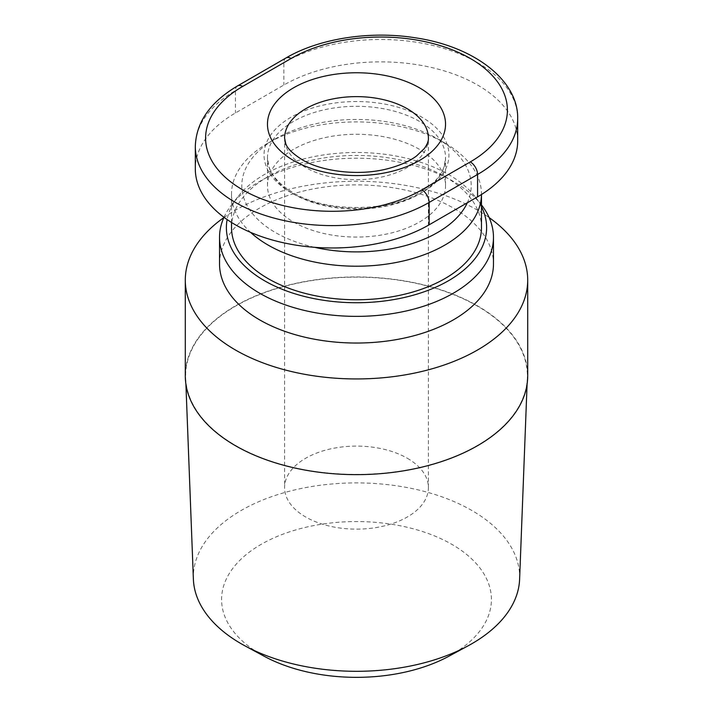 <?xml version="1.0" encoding="UTF-8"?>
<svg xmlns="http://www.w3.org/2000/svg" width="713" height="713" viewBox="0 0 713 713"><rect width="100%" height="100%" fill="white"/><g stroke="black" fill="none" stroke-linecap="round" stroke-linejoin="round"><path stroke-width="0.53" stroke-dasharray="3.56 2.67" d="M223.846 217.608A171.209 98.849 180 0 1 477.567 210.201A171.209 98.849 180 0 1 489.154 217.608M527.709 375.796A171.209 98.849 0 0 0 477.567 305.895A171.209 98.849 0 0 0 290.984 284.469A171.209 98.849 0 0 0 185.291 375.796M223.98 217.305A136.967 79.081 180 0 1 231.467 205.014A136.967 79.081 180 0 1 453.352 181.378A136.967 79.081 180 0 1 481.533 205.014M219.533 263.962A136.967 79.081 180 0 1 304.086 190.897A136.967 79.081 180 0 1 453.352 208.044A136.967 79.081 180 0 1 493.467 263.962M481.48 206.717A130.123 75.123 0 0 0 475.286 196.94A130.123 75.123 0 0 0 448.504 174.489A130.123 75.123 0 0 0 237.714 196.94A130.123 75.123 0 0 0 227.126 219.568M193.383 579.188A163.161 94.196 180 0 1 292.401 490.482A163.161 94.196 180 0 1 471.872 510.49A163.161 94.196 180 0 1 519.617 579.188M477.318 306.037A170.862 98.652 0 0 0 289.371 285.075A170.862 98.652 0 0 0 185.674 377.97A170.862 98.652 0 0 0 235.682 445.545A170.862 98.652 0 0 0 420.135 467.345A170.862 98.652 0 0 0 527.326 377.97A170.862 98.652 0 0 0 477.318 306.037M448.771 656.281A134.909 77.886 0 0 0 451.899 544.384A134.909 77.886 0 0 0 261.101 544.384A134.909 77.886 0 0 0 261.101 654.534A134.909 77.886 0 0 0 264.229 656.281M407.346 458.272A71.906 41.514 180 0 1 428.406 487.63A71.906 41.514 180 0 1 384.022 525.98A71.906 41.514 180 0 1 305.654 516.978A71.906 41.514 180 0 1 284.594 487.63A71.906 41.514 180 0 1 328.978 449.27A71.906 41.514 180 0 1 407.346 458.272M293.551 222.019A89.027 51.398 0 0 0 390.572 233.16A89.027 51.398 0 0 0 445.527 185.674A89.027 51.398 0 0 0 419.449 149.329A89.027 51.398 0 0 0 322.428 138.188A89.027 51.398 0 0 0 267.473 185.674A89.027 51.398 0 0 0 293.551 222.019M231.52 227.607A124.98 72.156 180 0 1 308.676 160.942A124.98 72.156 180 0 1 444.876 176.583A124.98 72.156 180 0 1 481.48 227.607M481.48 194.061L481.48 194.497A124.98 72.156 0 0 0 481.48 194.061A124.98 72.156 0 0 0 444.876 143.037L437.613 138.848A114.713 66.229 180 0 1 467.327 202.768M314.522 247.304A114.713 66.229 180 0 1 275.387 232.5A114.713 66.229 180 0 1 275.387 138.848A114.713 66.229 180 0 1 437.613 138.848L444.876 143.037A124.98 72.156 0 0 0 268.124 143.037A124.98 72.156 0 0 0 231.52 194.061A124.98 72.156 0 0 0 250.575 232.367M517.683 140.942A136.967 79.081 0 0 0 433.13 67.878A136.967 79.081 0 0 0 283.863 85.025L235.433 112.984A136.967 79.081 0 0 0 195.317 168.901M428.406 487.63L428.406 138.144A71.906 41.514 180 0 1 384.022 176.503A71.906 41.514 180 0 1 305.654 167.502A71.906 41.514 180 0 1 284.594 138.144L284.594 487.63M419.449 121.37A89.027 51.398 0 0 0 322.428 110.23A89.027 51.398 0 0 0 267.473 157.716A89.027 51.398 0 0 0 293.551 194.061A89.027 51.398 0 0 0 390.572 205.201A89.027 51.398 0 0 0 445.527 157.716A89.027 51.398 0 0 0 419.449 121.37M291.127 192.662A92.449 53.377 180 0 1 291.127 117.173A92.449 53.377 180 0 1 421.873 117.173A92.449 53.377 180 0 1 421.873 192.662A92.449 53.377 180 0 1 291.127 192.662M517.683 118.572A136.967 79.081 0 0 0 433.13 45.516A136.967 79.081 0 0 0 283.863 62.655L235.433 90.613A136.967 79.081 0 0 0 195.317 146.53M237.563 85.916A10.276 5.927 -120 0 0 235.433 90.613L235.433 112.984M285.993 57.958A10.276 5.927 -120 0 0 283.863 62.655L283.863 85.025M237.714 196.94L231.467 205.014M185.915 384.236L185.674 377.97M267.473 185.674L267.473 157.716L268.756 166.093C271.591 175.71 279.621 184.507 292.838 192.492C324.887 212.527 388.193 212.412 419.895 192.644L433.664 182.457C439.119 177.02 442.666 171.512 444.288 165.924L445.527 157.716L445.527 185.674M275.387 138.848L268.124 143.037M231.52 194.061L231.52 222.456M527.085 384.236L527.326 377.97M475.286 196.94L481.48 204.952"/><path stroke-width="1.07" d="M489.154 217.608A171.209 98.849 180 0 1 527.709 280.102A171.209 98.849 180 0 1 422.016 371.42A171.209 98.849 180 0 1 235.433 349.994A171.209 98.849 180 0 1 185.291 280.102A171.209 98.849 180 0 1 223.846 217.608M185.291 280.102L185.291 375.796A171.209 98.849 0 0 0 235.433 445.687A171.209 98.849 0 0 0 422.016 467.113A171.209 98.849 0 0 0 527.709 375.796L527.709 280.102M481.48 204.952L481.533 205.014A136.967 79.081 180 0 1 493.467 237.295A136.967 79.081 180 0 1 408.914 310.351A136.967 79.081 180 0 1 259.648 293.212A136.967 79.081 180 0 1 219.533 237.295A136.967 79.081 180 0 1 223.98 217.305M493.467 237.295L493.467 263.962A136.967 79.081 180 0 1 408.914 337.017A136.967 79.081 180 0 1 259.648 319.87A136.967 79.081 180 0 1 219.533 263.962L219.533 237.295M227.126 219.568A130.123 75.123 0 0 0 264.496 280.735A130.123 75.123 0 0 0 422.693 292.285A130.123 75.123 0 0 0 481.48 206.717M527.085 384.236L519.617 579.188A163.161 94.196 180 0 1 468.093 645.826A163.161 94.196 180 0 1 244.907 645.826A163.161 94.196 180 0 1 241.128 643.714A163.161 94.196 180 0 1 193.383 579.188L185.915 384.236M244.907 645.826L264.229 656.281A134.909 77.886 0 0 0 448.771 656.281L468.093 645.826M250.575 232.367A124.98 72.156 0 0 0 268.124 245.085A124.98 72.156 0 0 0 403.977 260.806A124.98 72.156 0 0 0 481.48 194.497L481.48 227.607A124.98 72.156 180 0 1 404.324 294.273A124.98 72.156 180 0 1 268.124 278.631A124.98 72.156 180 0 1 231.52 227.607L231.52 222.456M467.327 202.768A114.713 66.229 180 0 1 314.522 247.304M195.317 146.53L195.317 168.901A136.967 79.081 0 0 0 279.87 241.957A136.967 79.081 0 0 0 429.137 224.818L477.567 196.859A136.967 79.081 0 0 0 517.683 140.942L517.683 118.572C518.476 80.56 474.528 46.701 416.258 37.949C370.903 30.454 319.602 38.226 285.993 57.958L237.563 85.916C210.139 102.137 196.057 122.342 195.317 146.53A136.967 79.081 0 0 0 279.87 219.586A136.967 79.081 0 0 0 429.137 202.447L477.567 174.489L477.567 196.859M407.346 108.786A71.906 41.514 180 0 1 428.406 138.144C428.629 140.916 427.274 144.365 424.351 148.5L416.49 156.013C409.369 161.352 399.69 165.603 387.444 168.776C359.174 176.254 321.839 171.699 302.107 159.659C292.615 153.643 287.143 148.233 285.681 143.429L284.594 138.144A71.906 41.514 180 0 1 328.978 99.784A71.906 41.514 180 0 1 407.346 108.786M293.551 160.514A89.027 51.398 0 0 0 419.449 160.514A89.027 51.398 0 0 0 419.449 87.815A89.027 51.398 0 0 0 293.551 87.815A89.027 51.398 0 0 0 293.551 160.514M291.127 58.466A126.691 73.145 180 0 1 470.304 58.466A126.691 73.145 180 0 1 470.304 161.904L421.873 189.863A126.691 73.145 180 0 1 242.696 189.863A126.691 73.145 180 0 1 242.696 86.425L291.127 58.466A10.276 5.927 -120 0 0 285.993 57.958M421.873 189.863A10.276 5.927 -120 0 1 429.137 202.447L429.137 224.818M470.304 161.904A10.276 5.927 -120 0 1 477.567 174.489A136.967 79.081 0 0 0 517.683 118.572M242.696 86.425A10.276 5.927 -120 0 0 237.563 85.916"/></g></svg>
